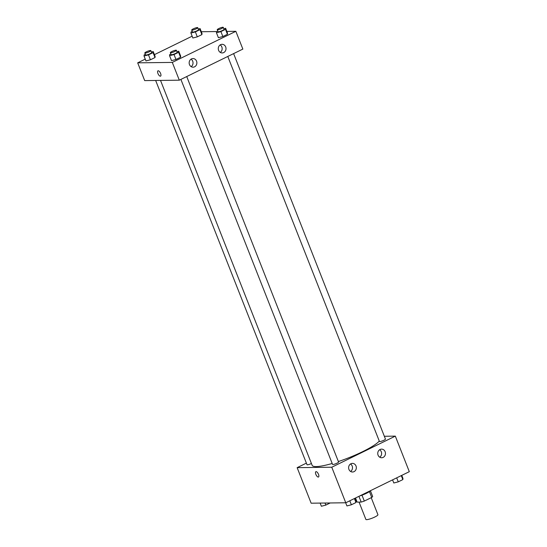 <?xml version="1.0" encoding="UTF-8"?>
<svg xmlns="http://www.w3.org/2000/svg" width="547" height="547" viewBox="0 0 547 547"><rect width="100%" height="100%" fill="white"/><g stroke="black" fill="none" stroke-linecap="round" stroke-linejoin="round"><path stroke-width="0.82" d="M359.058 502.091L365.881 519.431A6.468 1.128 -21.5 0 0 366.606 519.65A6.468 1.128 -21.5 0 0 373.587 517.578A6.468 1.128 -21.5 0 0 377.915 514.686L371.222 497.688M369.437 491.589L371.741 497.428A8.349 1.456 -21.5 0 0 372.657 496.457L370.408 490.734M371.741 497.428L364.309 501.066A8.349 1.456 -21.5 0 1 361.184 502.071L357.136 502.119L355.516 498.002M361.991 495.185L364.309 501.066M358.928 496.334L361.184 502.071M370.428 490.707A8.622 1.504 158.5 0 1 366.415 493.312A8.622 1.504 158.5 0 1 359.7 495.958M384.343 436.267L395.317 436.13L409.313 471.678L345.766 502.775L311.147 503.199L297.144 467.651L306.388 463.131M318.504 474.338A2.961 1.217 63.9 0 1 318.484 477.011A2.961 1.217 63.9 0 1 316.084 474.885A2.961 1.217 63.9 0 1 315.879 471.692A2.961 1.217 63.9 0 1 318.504 474.338M395.317 436.13L331.769 467.227L345.766 502.775M331.769 467.227L297.144 467.651M315.879 471.692A2.961 1.217 -116.1 0 0 316.084 474.885A2.961 1.217 -116.1 0 0 318.484 477.011M380.049 449.49A4.308 3.856 -90.7 0 1 381.553 449.128A4.308 3.856 -90.7 0 1 385.464 453.395A4.308 3.856 -90.7 0 1 381.656 457.75A4.308 3.856 -90.7 0 1 377.833 454.345A4.308 3.856 -90.7 0 1 380.049 449.49M350.921 463.747A4.308 3.856 -90.7 0 1 352.425 463.384A4.308 3.856 -90.7 0 1 356.336 467.644A4.308 3.856 -90.7 0 1 352.528 472.006A4.308 3.856 -90.7 0 1 348.706 468.601A4.308 3.856 -90.7 0 1 350.921 463.747M379.727 457.203A4.308 3.856 89.3 0 0 381.615 453.442A4.308 3.856 89.3 0 0 379.632 449.73M350.6 471.452A4.308 3.856 89.3 0 0 352.487 467.692A4.308 3.856 89.3 0 0 350.511 463.979M155.656 80.471L307.011 464.704A3.234 0.561 -21.5 0 0 311.428 463.521M227.784 56.457L379.433 441.45A3.234 0.561 -21.5 0 0 379.796 441.559A3.234 0.561 -21.5 0 0 383.29 440.526A3.234 0.561 -21.5 0 0 385.45 439.084L233.61 53.606M180.9 79.404L332.549 464.396A3.234 0.561 -21.5 0 0 332.911 464.506A3.234 0.561 -21.5 0 0 336.405 463.466A3.234 0.561 -21.5 0 0 338.566 462.024L186.725 76.553M160.517 80.416L312.139 465.319A36.642 6.386 -21.5 0 0 316.221 466.577A36.642 6.386 -21.5 0 0 332.193 463.473M338.381 461.545A36.642 6.386 -21.5 0 0 379.283 441.067M179.307 80.183L242.854 49.086L235.853 31.316L172.305 62.413L179.307 80.183L144.688 80.607L137.687 62.837L145.256 59.131M225.672 46.892A4.308 3.856 -90.7 0 1 222.191 52.936A4.308 3.856 -90.7 0 1 218.369 49.531A4.308 3.856 -90.7 0 1 220.585 44.676A4.308 3.856 -90.7 0 1 222.089 44.314A4.308 3.856 -90.7 0 1 225.672 46.892M189.488 64.601A4.308 3.856 -90.7 0 1 191.457 58.926A4.308 3.856 -90.7 0 1 192.961 58.563A4.308 3.856 -90.7 0 1 196.872 62.83A4.308 3.856 -90.7 0 1 193.07 67.185A4.308 3.856 -90.7 0 1 189.488 64.601M155.013 57.551L155.143 56.457L155.013 57.551L150.425 59.794L155.013 57.551L153.064 52.615L148.483 54.857L144.025 56.006L144.155 54.912L145.358 54.324M145.967 60.943L150.425 59.794L145.967 60.943L144.025 56.006M201.898 34.611L202.028 33.517L201.898 34.611L197.31 36.854L201.898 34.611L199.949 29.675L195.368 31.917L190.91 33.066L191.04 31.972L192.243 31.384M192.852 38.003L197.31 36.854L192.852 38.003L190.91 33.066M227.436 34.297L227.566 33.203L227.436 34.297L222.855 36.54L227.436 34.297L225.494 29.36L220.906 31.603L216.448 32.752L216.578 31.658L217.781 31.07M218.397 37.688L222.855 36.54L218.397 37.688L216.448 32.752M172.305 62.413L137.687 62.837M201.323 31.733L216.81 31.548M226.868 31.425L235.853 31.316M154.425 54.638L192.141 36.184M171.512 60.635L175.97 59.486L180.551 57.244L180.681 56.143L180.551 57.244L175.97 59.486L171.512 60.635L169.563 55.698L169.693 54.597L170.896 54.009M220.263 52.382A4.308 3.856 89.3 0 0 222.15 48.621A4.308 3.856 89.3 0 0 220.174 44.909M191.135 66.638A4.308 3.856 89.3 0 0 193.029 62.878A4.308 3.856 89.3 0 0 191.047 59.165M158.206 70.768A2.961 1.217 63.9 0 1 160.483 73.209A2.961 1.217 63.9 0 1 160.572 76.142A2.961 1.217 63.9 0 1 158.179 74.016A2.961 1.217 63.9 0 1 157.967 70.823A2.961 1.217 63.9 0 1 158.206 70.768M157.974 70.823A2.961 1.217 -116.1 0 0 158.179 74.016A2.961 1.217 -116.1 0 0 160.579 76.142M151.382 51.986L153.194 51.521L153.064 52.615M144.825 52.977L145.605 54.946A3.234 0.561 -21.5 0 0 145.96 55.062A3.234 0.561 -21.5 0 0 149.454 54.023A3.234 0.561 -21.5 0 0 151.622 52.58L150.842 50.604A3.234 0.561 -21.5 0 0 147.628 51.268A3.234 0.561 -21.5 0 0 144.825 52.977A3.234 0.561 -21.5 0 0 145.187 53.086A3.234 0.561 -21.5 0 0 148.675 52.047A3.234 0.561 -21.5 0 0 150.842 50.604M153.194 51.521L155.143 56.457M148.483 54.857L150.425 59.794M198.267 29.046L200.079 28.574L199.949 29.675M191.71 30.03L192.489 32.006A3.234 0.561 -21.5 0 0 192.845 32.116A3.234 0.561 -21.5 0 0 196.339 31.083A3.234 0.561 -21.5 0 0 198.499 29.634L197.727 27.665A3.234 0.561 -21.5 0 0 194.513 28.321A3.234 0.561 -21.5 0 0 191.71 30.03A3.234 0.561 -21.5 0 0 192.065 30.14A3.234 0.561 -21.5 0 0 195.559 29.107A3.234 0.561 -21.5 0 0 197.727 27.665M200.079 28.574L202.028 33.517M195.368 31.917L197.31 36.854M176.927 51.678L178.739 51.206L178.609 52.307L174.021 54.55L169.563 55.698M170.363 52.662L171.143 54.638A3.234 0.561 -21.5 0 0 171.505 54.748A3.234 0.561 -21.5 0 0 174.999 53.709A3.234 0.561 -21.5 0 0 177.16 52.266L176.38 50.29A3.234 0.561 -21.5 0 0 173.167 50.953A3.234 0.561 -21.5 0 0 170.363 52.662A3.234 0.561 -21.5 0 0 170.726 52.772A3.234 0.561 -21.5 0 0 174.22 51.739A3.234 0.561 -21.5 0 0 176.38 50.29M178.739 51.206L180.681 56.143M178.609 52.307L180.551 57.244M174.021 54.55L175.97 59.486M223.812 28.731L225.624 28.266L225.494 29.36M217.248 29.723L218.027 31.692A3.234 0.561 -21.5 0 0 218.39 31.808A3.234 0.561 -21.5 0 0 221.877 30.769A3.234 0.561 -21.5 0 0 224.044 29.326L223.265 27.35A3.234 0.561 -21.5 0 0 220.051 28.013A3.234 0.561 -21.5 0 0 217.248 29.723A3.234 0.561 -21.5 0 0 217.61 29.832A3.234 0.561 -21.5 0 0 221.104 28.793A3.234 0.561 -21.5 0 0 223.265 27.35M225.624 28.266L227.566 33.203M220.906 31.603L222.855 36.54M330.19 502.966L325.834 505.1L321.376 506.248L320.132 503.09M325.021 503.028L325.834 505.1M354.859 498.324L356.09 501.449L355.96 502.543L351.379 504.785L346.921 505.934L345.677 502.775M354.394 498.556L355.96 502.543M349.806 500.799L351.379 504.785M401.744 475.384L402.975 478.502L402.845 479.596L398.257 481.845L393.806 482.994L392.575 479.869M401.279 475.61L402.845 479.596M396.691 477.859L398.257 481.845"/></g></svg>
